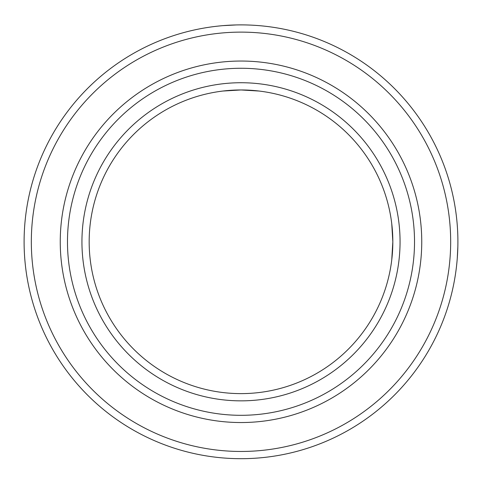 <?xml version="1.0" encoding="UTF-8"?>
<svg xmlns="http://www.w3.org/2000/svg" width="482" height="482" viewBox="0 0 482 482"><rect width="100%" height="100%" fill="white"/><g stroke="black" fill="none" stroke-linecap="round" stroke-linejoin="round"><path stroke-width="0.72" d="M391.752 223.714L392.83 241.789A151.83 151.83 0 0 0 241 89.959A151.83 151.83 0 0 0 89.17 241.789A151.83 151.83 0 0 0 241 393.619A151.83 151.83 0 0 0 392.83 241.789L391.752 259.864L392.679 248.495M457.147 259.864L457.249 258.593M457.255 258.491L457.846 246.742M222.925 91.038L241 89.959L224.299 90.881M222.925 25.642L236.047 24.95M400.06 241.789A159.06 159.06 0 0 1 241 400.849A159.06 159.06 0 0 1 81.94 241.789A159.06 159.06 0 0 1 241 82.729A159.06 159.06 0 0 1 400.06 241.789M414.52 241.789A173.52 173.52 0 0 0 241 68.269A173.52 173.52 0 0 0 67.48 241.789A173.52 173.52 0 0 0 241 415.309A173.52 173.52 0 0 0 414.52 241.789M60.25 241.789A180.75 180.75 0 0 1 241 61.039A180.75 180.75 0 0 1 421.75 241.789A180.75 180.75 0 0 1 241 422.539A180.75 180.75 0 0 1 60.25 241.789M450.67 241.789A209.67 209.67 0 0 0 241 32.119A209.67 209.67 0 0 0 31.33 241.789A209.67 209.67 0 0 0 241 451.459A209.67 209.67 0 0 0 450.67 241.789M24.1 241.789A216.9 216.9 0 0 1 241 24.889A216.9 216.9 0 0 1 457.9 241.789A216.9 216.9 0 0 1 241 458.689A216.9 216.9 0 0 1 24.1 241.789M392.83 241.789L391.908 225.094M241 89.959L259.075 91.038L247.706 90.11"/></g></svg>
